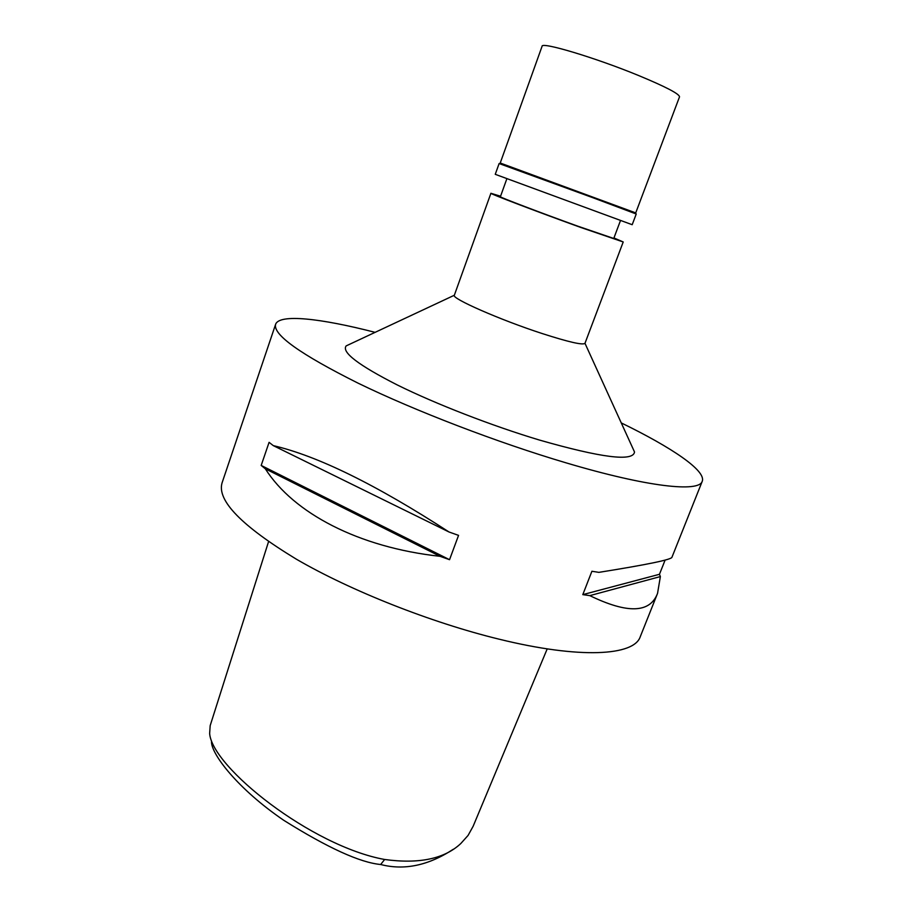 <?xml version="1.0" encoding="UTF-8"?>
<svg xmlns="http://www.w3.org/2000/svg" width="912" height="912" viewBox="0 0 912 912"><rect width="100%" height="100%" fill="white"/><g stroke="black" fill="none" stroke-linecap="round" stroke-linejoin="round"><path stroke-width="1.37" d="M211.493 741.547C211.025 753.836 237.633 788.869 283.78 820.321C327.773 847.864 360.08 862.592 380.68 864.508C404.221 870.607 428.412 865.534 453.253 849.289M268.55 541.671L210.182 725.61L209.646 733.453C211.88 767.14 311.505 846.222 384.636 859.48C419.041 864.177 444.429 858.865 460.799 843.532L468.084 835.415L473.134 826.283M621.277 422.917C671.791 447.496 706.344 470.763 702.24 481.297C699.162 492.526 647.782 487.156 565.987 462.817C497.542 442.559 415.211 410.947 358.063 383.154C300.322 354.255 272.836 334.647 275.606 324.33L222.049 482.915C216.851 500.506 241.612 525.928 296.354 559.181C350.687 590.771 430.783 622.497 498.898 639.13C580.26 659.194 634.022 655.774 640.235 636.781L657.552 593.359C650.085 613.149 627.502 613.913 589.802 595.627L582.802 594.635L591.899 571.265L598.876 572.36C647.406 564.608 671.768 559.558 671.973 557.209L671.996 557.141M275.606 324.33C279.3 313.637 320.705 318.322 375.106 332.344M265.346 468.825L261.185 465.439L269.086 442.343L273.292 445.626C317.684 455.966 376.257 484.751 449.023 531.992L458.554 535.378L449.548 559.694L440.051 556.32C358.405 547.394 293.402 513.011 265.346 468.825L440.051 556.32M657.552 593.359L660.368 576.578L659.456 574.298L665.133 560.036M350.516 343.87L346.161 345.899C341.373 352.146 358.427 365.176 397.324 384.978C435.685 403.959 491.956 425.801 539.482 440.063C601.521 457.813 633.213 461.791 634.524 451.999L632.529 447.632M346.161 345.899L454.336 295.249C450.938 298.235 499.913 319.804 542.036 333.496C568.655 342.068 582.973 345.34 584.98 343.311L634.524 451.999M613.947 237.941L623.215 241.965L581.343 227.658C539.14 212.462 488.57 193.196 490.907 193.287L500.563 196.228M506.867 178.729L500.38 196.753C498.442 196.707 541.705 213.18 577.741 226.153L613.753 238.465L620.491 220.533M660.368 576.578L589.802 595.627M659.456 574.298L582.802 594.635M449.548 559.694L261.185 465.439M449.023 531.992L273.292 445.626M635.732 212.872L679.52 96.843C679.349 93.879 665.657 86.754 638.468 75.468C595.297 57.684 541.283 41.542 542.081 46.273L500.232 163.02L635.527 212.827M593.359 197.893L499.115 163.544L495.25 174.317L632.187 224.705L636.234 214.001L593.359 197.893M384.636 859.48L380.68 864.508M671.973 557.198L702.24 481.297M584.98 343.311L623.215 241.965M454.336 295.249L490.907 193.287M473.043 826.5L547.211 648.877M500.483 163.077L499.366 163.613M635.493 212.758L636.006 213.875"/></g></svg>
